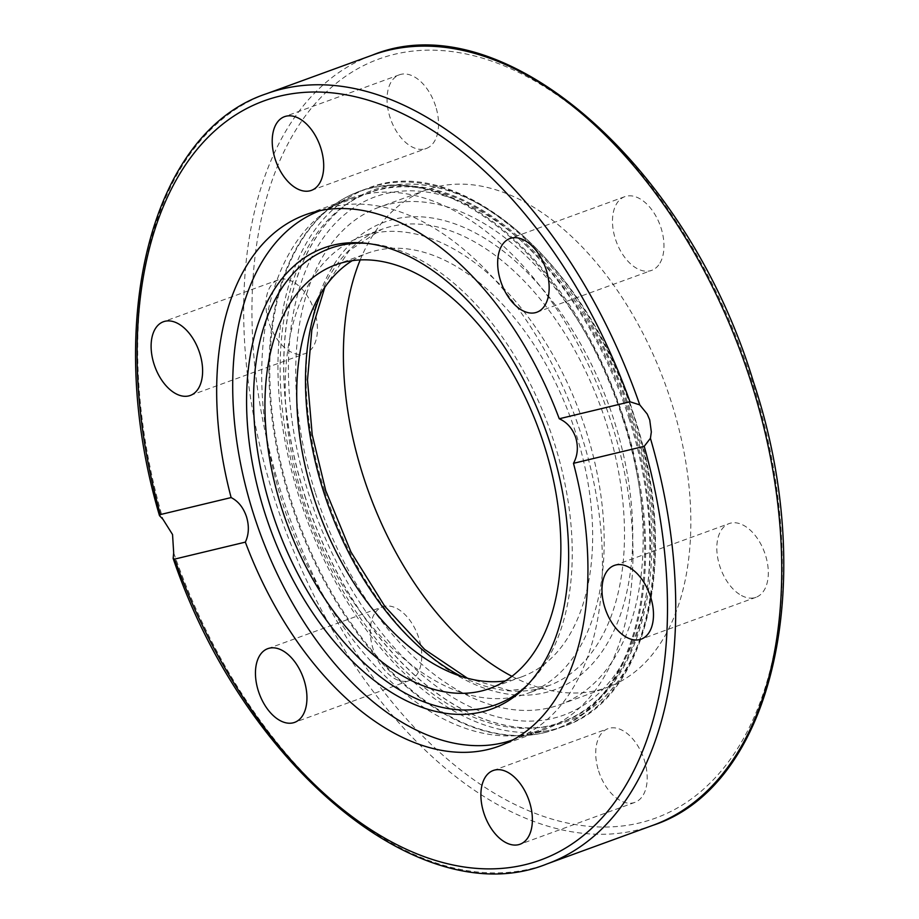 <?xml version="1.0" encoding="UTF-8"?>
<svg xmlns="http://www.w3.org/2000/svg" width="919" height="919" viewBox="0 0 919 919"><rect width="100%" height="100%" fill="white"/><g stroke="black" fill="none" stroke-linecap="round" stroke-linejoin="round"><path stroke-width="0.69" stroke-dasharray="4.59 3.45" d="M315.366 492.975A264.638 157.781 -110 0 0 560.119 704.597A264.638 157.781 -110 0 0 623.496 418.972A264.638 157.781 -110 0 0 378.731 207.361A264.638 157.781 -110 0 0 315.366 492.975M511.963 676.315A264.638 157.781 -110 0 0 607.815 687.205A264.638 157.781 -110 0 0 671.192 401.592A264.638 157.781 -110 0 0 426.427 189.98A264.638 157.781 -110 0 0 360.191 259.951M304.683 495.559A282.788 168.602 -110 0 0 566.23 721.679A282.788 168.602 -110 0 0 633.949 416.479A282.788 168.602 -110 0 0 372.402 190.348A282.788 168.602 -110 0 0 304.683 495.559M304.798 495.513A282.788 168.602 -110 0 0 566.334 721.645A282.788 168.602 -110 0 0 634.064 416.433A282.788 168.602 -110 0 0 372.517 190.313A282.788 168.602 -110 0 0 304.798 495.513M598.625 770.995A39.23 23.389 -110 0 0 634.903 802.367A39.23 23.389 -110 0 0 644.288 760.024A39.23 23.389 -110 0 0 608.01 728.664A39.23 23.389 -110 0 0 598.625 770.995M374.286 614.099A39.23 23.389 -110 0 0 377.64 659.796A39.23 23.389 -110 0 0 409.449 680.519A39.23 23.389 -110 0 0 417.743 673.236A39.23 23.389 -110 0 0 414.389 627.539A39.23 23.389 -110 0 0 382.58 606.816A39.23 23.389 -110 0 0 374.286 614.099M292.782 281.685A39.23 23.389 -110 0 0 278.25 279.893A39.23 23.389 -110 0 0 266.74 313.666A39.23 23.389 -110 0 0 290.576 351.805A39.23 23.389 -110 0 0 305.119 353.597A39.23 23.389 -110 0 0 316.618 319.823A39.23 23.389 -110 0 0 292.782 281.685M435.629 106.179A39.23 23.389 -110 0 0 399.34 74.818A39.23 23.389 -110 0 0 389.955 117.15A39.23 23.389 -110 0 0 426.232 148.522A39.23 23.389 -110 0 0 435.629 106.179M659.957 263.087A39.23 23.389 -110 0 0 656.603 217.389A39.23 23.389 -110 0 0 624.794 196.666A39.23 23.389 -110 0 0 616.5 203.938A39.23 23.389 -110 0 0 619.854 249.646A39.23 23.389 -110 0 0 651.663 270.37A39.23 23.389 -110 0 0 659.957 263.087M741.461 595.501A39.23 23.389 -110 0 0 755.992 597.293A39.23 23.389 -110 0 0 767.503 563.519A39.23 23.389 -110 0 0 743.666 525.381A39.23 23.389 -110 0 0 729.123 523.589A39.23 23.389 -110 0 0 717.624 557.351A39.23 23.389 -110 0 0 741.461 595.501M611.974 424.486A282.788 168.602 70 0 1 544.197 729.72A282.788 168.602 70 0 1 533.192 733.029A282.788 168.602 70 0 1 510.734 735.889A282.788 168.602 70 0 1 282.719 503.566A282.788 168.602 70 0 1 320.915 215.138A282.788 168.602 70 0 1 350.495 198.332A282.788 168.602 70 0 1 361.5 195.023A282.788 168.602 70 0 1 611.974 424.486M320.283 210.6A281.616 167.913 70 0 1 321.122 210.29A281.616 167.913 70 0 1 332.069 206.993A281.616 167.913 70 0 1 581.52 435.503A281.616 167.913 70 0 1 514.008 739.473A281.616 167.913 70 0 1 513.17 739.772M352.218 260.686A225.408 134.392 70 0 1 367.451 253.23A225.408 134.392 70 0 1 575.926 433.481A225.408 134.392 70 0 1 521.946 676.752A225.408 134.392 70 0 1 505.381 680.887M586.15 431.022A242.972 144.869 70 0 1 527.966 693.259A242.972 144.869 70 0 1 303.247 498.96A242.972 144.869 70 0 1 361.431 236.723A242.972 144.869 70 0 1 586.15 431.022M527.655 684.781A242.765 144.742 -110 0 0 529.7 682.771A242.765 144.742 -110 0 0 548.884 427.013A242.765 144.742 -110 0 0 369.61 243.592A242.765 144.742 -110 0 0 366.75 243.374M653.064 825.262A409.84 244.362 70 0 1 274.115 497.501A409.84 244.362 70 0 1 372.344 55.14M752.305 382.109A403.981 240.87 -110 0 0 394.481 54.301A403.981 240.87 -110 0 0 281.938 495.077A403.981 240.87 -110 0 0 639.762 822.884A403.981 240.87 -110 0 0 752.305 382.109M173.68 552.79A409.84 244.362 -110 0 0 547.081 863.894M632.571 417.237A286.303 170.704 -110 0 0 378.984 184.926A286.303 170.704 -110 0 0 367.841 188.28A286.303 170.704 -110 0 0 299.215 497.294A286.303 170.704 -110 0 0 552.813 729.606A286.303 170.704 -110 0 0 563.944 726.251A286.303 170.704 -110 0 0 632.571 417.237M544.611 732.592A286.303 170.704 -110 0 0 555.754 729.238A286.303 170.704 -110 0 0 624.38 420.224A286.303 170.704 -110 0 0 370.782 187.913A286.303 170.704 -110 0 0 359.651 191.267A286.303 170.704 -110 0 0 291.024 500.281A286.303 170.704 -110 0 0 544.611 732.592M623.369 420.58A286.142 170.601 -110 0 0 369.92 188.395A286.142 170.601 -110 0 0 328.853 208.751A286.142 170.601 -110 0 0 290.209 500.591A286.142 170.601 -110 0 0 520.924 735.671A286.142 170.601 -110 0 0 543.657 732.776A286.142 170.601 -110 0 0 623.369 420.58M266.361 93.784A409.84 244.362 -110 0 0 163.008 519.373M628.964 418.214A281.616 167.913 70 0 1 561.463 722.173A281.616 167.913 70 0 1 301.064 496.961A281.616 167.913 70 0 1 368.565 193.001A281.616 167.913 70 0 1 628.964 418.214M629.963 417.421A275.769 164.421 -110 0 0 385.716 193.656A275.769 164.421 -110 0 0 308.887 494.537A275.769 164.421 -110 0 0 553.146 718.29A275.769 164.421 -110 0 0 629.963 417.421M461.269 676.373A242.972 144.869 -110 0 0 548.275 685.85A242.972 144.869 -110 0 0 606.46 423.613A242.972 144.869 -110 0 0 381.799 229.302A242.972 144.869 -110 0 0 321.351 292.529M324.568 490.769A248.831 148.361 70 0 1 393.883 219.273A248.831 148.361 70 0 1 614.294 421.189A248.831 148.361 70 0 1 544.967 692.673A248.831 148.361 70 0 1 324.568 490.769M560.062 704.609L607.758 687.228M634.891 802.367L520.074 844.228M409.449 680.519L294.631 722.38M278.25 279.893L163.421 321.742M399.351 74.818L284.534 116.667M624.794 196.666L509.976 238.515M755.992 597.293L641.175 639.153M499.155 746.136L544.197 729.72M320.915 215.138L328.853 208.751L359.651 191.267L367.841 188.28C458.604 150.946 588.424 264.27 634.305 416.468C680.255 554.157 648.94 698.406 563.944 726.251L555.754 729.238L520.924 735.671L510.734 735.889M350.495 198.332L305.453 214.759M614.306 565.438L729.123 523.589M536.845 312.23L651.663 270.37M311.403 190.382L426.221 148.522M190.29 395.457L305.119 353.597M267.762 648.665L382.58 606.816M493.204 770.513L608.022 728.664M426.485 189.957L378.8 207.338M321.122 210.29L368.565 193.001C458.547 156.196 586.023 267.785 631.135 417.249C676.235 552.503 645.632 694.431 561.463 722.173L514.008 739.473M521.9 676.775L490.103 688.365M467.334 678.165L509.677 690.548L548.229 685.873L527.908 693.271M324.832 287.256L349.289 250.519L381.799 229.302L361.489 236.711M335.699 264.798L367.497 253.207M363.855 243.064L369.61 243.592M525.634 686.872L529.7 682.771"/><path stroke-width="1.38" d="M360.191 259.951A264.638 157.781 -110 0 0 363.062 475.594A264.638 157.781 -110 0 0 511.963 676.315M529.47 801.885A39.23 23.389 70 0 1 520.085 844.216A39.23 23.389 70 0 1 483.796 812.856A39.23 23.389 70 0 1 493.193 770.513A39.23 23.389 70 0 1 529.47 801.885M302.925 715.097A39.23 23.389 70 0 1 294.631 722.38A39.23 23.389 70 0 1 262.823 701.645A39.23 23.389 70 0 1 259.468 655.948A39.23 23.389 70 0 1 267.762 648.665A39.23 23.389 70 0 1 299.571 669.4A39.23 23.389 70 0 1 302.925 715.097M175.759 393.654A39.23 23.389 70 0 1 151.922 355.515A39.23 23.389 70 0 1 163.421 321.742A39.23 23.389 70 0 1 177.964 323.545A39.23 23.389 70 0 1 201.801 361.684A39.23 23.389 70 0 1 190.29 395.457A39.23 23.389 70 0 1 175.759 393.654M275.126 159.01A39.23 23.389 70 0 1 284.522 116.667A39.23 23.389 70 0 1 320.8 148.039A39.23 23.389 70 0 1 311.415 190.371A39.23 23.389 70 0 1 275.126 159.01M501.682 245.798A39.23 23.389 70 0 1 509.976 238.515A39.23 23.389 70 0 1 541.785 259.25A39.23 23.389 70 0 1 545.139 304.947A39.23 23.389 70 0 1 536.845 312.23A39.23 23.389 70 0 1 505.036 291.495A39.23 23.389 70 0 1 501.682 245.798M628.849 567.23A39.23 23.389 70 0 1 652.674 605.38A39.23 23.389 70 0 1 641.175 639.153A39.23 23.389 70 0 1 626.643 637.349A39.23 23.389 70 0 1 602.807 599.211A39.23 23.389 70 0 1 614.306 565.438A39.23 23.389 70 0 1 628.849 567.23M649.733 419.926L651.33 431.964L650.422 438.294L644.208 446.335L573.479 463.325A282.788 168.602 70 0 1 499.201 746.113A282.788 168.602 70 0 1 245.35 542.13L174.621 559.108L173.151 558.419L173.68 552.79L172.542 534.525L163.008 519.373L159.481 515.616L160.4 514.56L231.128 497.57A282.788 168.602 70 0 1 305.395 214.782A282.788 168.602 70 0 1 559.257 418.765L629.986 401.775L639.762 404.877L647.229 414.044L649.733 419.926M231.128 497.57C238.262 501.188 243.386 507.587 246.499 516.765C249.29 526.07 248.9 534.525 245.35 542.13M573.479 463.325C577.683 455.56 578.442 447.025 575.765 437.685C572.548 428.541 567.046 422.235 559.257 418.765M513.17 739.772A281.616 167.913 70 0 1 503.061 742.77A281.616 167.913 70 0 1 253.621 514.261A281.616 167.913 70 0 1 320.283 210.6M333.126 245.155A245.316 146.27 70 0 1 363.855 243.064A245.316 146.27 70 0 1 545.024 428.426A245.316 146.27 70 0 1 525.634 686.872A245.316 146.27 70 0 1 482.073 711.869A245.316 146.27 70 0 1 264.787 512.813A245.316 146.27 70 0 1 333.126 245.155M366.75 243.374A242.765 144.742 -110 0 0 339.203 245.66A242.765 144.742 -110 0 0 271.576 510.527A242.765 144.742 -110 0 0 486.599 707.504A242.765 144.742 -110 0 0 527.655 684.781M505.381 680.887A225.408 134.392 70 0 1 313.471 496.513A225.408 134.392 70 0 1 352.218 260.686M544.128 445.06A225.408 134.392 70 0 1 490.149 688.342A225.408 134.392 70 0 1 281.673 508.104A225.408 134.392 70 0 1 335.653 264.821A225.408 134.392 70 0 1 544.128 445.06M639.762 404.877A409.84 244.362 -110 0 0 266.361 93.784L372.344 55.14A409.84 244.362 70 0 1 751.305 382.901A409.84 244.362 70 0 1 653.064 825.262L547.081 863.894A409.84 244.362 -110 0 0 650.422 438.294M644.208 446.335A403.981 240.87 70 0 1 524.944 864.733A403.981 240.87 70 0 1 174.621 559.108M160.4 514.56A403.981 240.87 70 0 1 279.663 96.162A403.981 240.87 70 0 1 629.986 401.775M321.351 292.529A242.972 144.869 -110 0 0 323.557 491.562A242.972 144.869 -110 0 0 461.269 676.373M372.344 55.14C501.877 1.792 687.78 163.984 753.465 381.936C819.277 579.108 774.395 785.561 653.064 825.262M173.151 558.419C243.776 766.653 422.085 914.91 547.081 863.894M266.361 93.784C149.843 132.29 102.894 324.568 159.481 515.616M467.334 678.165L424.635 649.423L384.797 606.287L350.966 551.986L325.728 490.597L312.207 434.687L307.497 380.075L311.817 329.955L324.832 287.256"/></g></svg>
